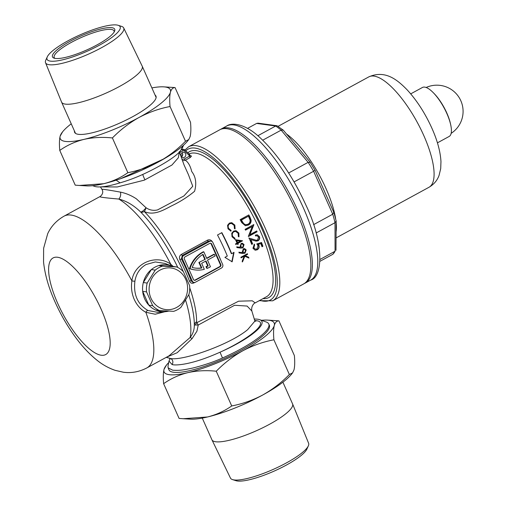 <?xml version="1.0" encoding="UTF-8"?>
<svg xmlns="http://www.w3.org/2000/svg" width="506" height="506" viewBox="0 0 506 506"><rect width="100%" height="100%" fill="white"/><g stroke="black" fill="none" stroke-linecap="round" stroke-linejoin="round"><path stroke-width="0.76" d="M182.381 152.603A2.619 2.403 97.7 0 0 183.071 157.53A2.619 2.403 97.7 0 0 185.803 154.488A2.619 2.403 97.7 0 0 182.381 152.603M168.84 311.076A23.573 21.619 -82.3 0 1 165.405 311.671A23.573 21.619 -82.3 0 1 143.23 294.574A23.573 21.619 -82.3 0 1 154.861 267.212A23.573 21.619 -82.3 0 1 171.629 265.909A23.573 21.619 -82.3 0 1 172.881 266.428L158.688 265.587L162.552 266.112A23.573 21.619 97.7 0 0 155.222 270.109L147.176 283.069A23.573 21.619 97.7 0 0 146.55 291.886L152.692 305.687A23.573 21.619 97.7 0 0 159.396 310.513L173.583 311.348A23.573 21.619 97.7 0 0 180.914 307.357L188.966 294.391A23.573 21.619 97.7 0 0 189.592 285.574L183.45 271.773A23.573 21.619 97.7 0 0 176.746 266.953L162.552 266.112M171.629 265.909L164.981 263.443L155.304 261.944L146.07 264.518C139.852 268.18 136.133 273.727 134.906 281.159C133.306 294.65 137.664 304.429 147.967 310.494L157.701 312.335M183.539 145.216L182.792 147.012A49.651 11.069 156 0 1 181.344 149.428C178.207 155.601 160.484 166.297 142.863 174.399C135.134 177.897 127.525 180.712 120.036 182.849A49.651 11.069 156 0 1 96.463 186.784A49.651 11.069 156 0 1 94.483 186.334L92.649 185.683M254.663 320.424L256.574 320.734C269.907 322.259 247.801 339.634 220.028 352.201A49.651 11.069 -24 0 0 259.667 319.665A49.651 11.069 -24 0 0 257.68 319.216A49.651 11.069 -24 0 0 254.221 319.071M102.332 189.661C100.175 188.719 106.216 189.541 120.447 192.128C125.924 193.222 131.225 195.449 136.348 198.807L146.032 207.726A5.237 1.581 -48.5 0 1 143.451 210.528A5.237 1.581 -48.5 0 1 140.636 211.976C133.654 205.246 126.373 200.939 118.796 199.054C104.628 197.821 98.43 196.979 100.194 196.53M169.972 359.349L169.447 358.172L170.699 358.52C182.47 361.037 229.781 344.706 247.668 329.64L254.897 321.101L251.861 311.051L247.092 306.06L234.601 305.263L198.225 325.048L196.929 331.202L192.046 338.678L177.189 352.72L166.613 357.147M170.244 358.425L168.991 361.063L172.078 364.535C175.12 365.566 183.83 364.522 191.629 362.454C199.668 360.474 209.136 357.059 220.028 352.201L222.469 357.982C214.462 361.663 204.69 364.99 193.172 367.957C181.641 370.379 179.472 370.575 172.742 370.228L168.144 367.887L167.998 366.268L168.991 361.069M259.667 319.665L266.289 322.018A54.888 12.239 156 0 1 268.762 323.979A54.888 12.239 156 0 1 222.469 357.982M179.377 151.92L178.321 157.777L171.939 165.038L144.311 180.155L117.297 186.961L101.118 186.872M120.561 178.707L164.311 158.663M219.724 129.808A87.747 29.006 61.4 0 1 296.396 211.565A87.747 29.006 61.4 0 1 303.72 283.898L272.683 300.817A87.747 29.006 61.4 0 0 265.359 228.484A87.747 29.006 61.4 0 0 188.687 146.727L219.724 129.808M203.241 252.146A28.026 25.705 97.7 0 0 189.997 268.654L189.478 268.578A28.026 25.705 97.7 0 1 202.723 252.077A28.026 25.705 97.7 0 1 203.304 251.767L203.817 251.843A28.026 25.705 97.7 0 0 203.241 252.146M164.937 311.715L155.209 314.226L145.873 312.303C140.839 309.602 136.962 305.314 134.248 299.438C131.712 293.543 130.927 287.357 131.883 280.874C134.103 263.114 155.899 253.784 170.705 264.126L173.178 266.466M181.907 159.339L184.285 158.998A1.309 0.43 -118.6 0 0 185.291 160.225C188.175 162.097 190.326 165.867 191.73 171.547C195.822 176.834 196.771 183.419 194.57 191.293C187.72 196.998 179.965 201.9 171.306 206.005C163.362 210.199 153.685 215.917 144.286 211.514A5.237 2.03 -70.9 0 0 146.032 207.726C149.517 210.116 153.337 210.857 157.492 209.939L183.899 195.961L192.748 186.271L188.46 174.715L184.02 164.861L179.295 151.617M232.033 236.783L231.748 233.253L233.62 231.097L235.783 230.666L238.876 233.038L238.965 236.852L238.32 236.511L238.187 233.367L235.663 231.406L233.892 231.754C232.267 232.899 231.868 234.449 232.703 236.416L234.98 238.332L234.847 239.091L232.033 236.783M248.825 214.917A81.2 26.843 61.4 0 1 249.844 216.827L251.09 219.99C251.273 222.317 250.369 224.013 248.383 225.081L245.334 225.695L241.704 222.583A81.2 26.843 -118.6 0 0 240.141 219.655L248.825 214.917M228.01 228.82L227.573 225.271L229.401 223.102L231.596 222.684L234.854 225.075L235.094 228.908L234.417 228.567L234.164 225.404L231.501 223.424L229.711 223.766C228.086 224.93 227.738 226.492 228.674 228.446L231.078 230.382L230.976 231.153L228.01 228.82M194.854 282.418L194.026 282.867C191.989 283.746 190.477 283.202 189.51 281.235A81.2 26.843 -118.6 0 0 185.063 270.495A81.2 26.843 -118.6 0 0 179.902 259.654C179.01 257.434 179.497 255.682 181.357 254.398L207.403 240.205C209.497 239.332 211.179 239.901 212.457 241.906M217.51 234.999A81.2 26.843 61.4 0 1 224.348 249.078A81.2 26.843 61.4 0 1 227.314 256.055L224.923 257.358L232.146 261.811L234.044 252.386L231.659 253.689A81.2 26.843 -118.6 0 0 228.693 246.713A81.2 26.843 -118.6 0 0 221.856 232.633L217.51 234.999M236.707 242.342A81.2 26.843 -118.6 0 0 235.524 239.736L242.418 240.736A81.2 26.843 61.4 0 1 242.475 240.869L237.965 243.323A81.2 26.843 61.4 0 1 238.32 244.132L237.649 244.493A81.2 26.843 -118.6 0 0 237.301 243.69L235.796 244.506A81.2 26.843 -118.6 0 0 235.524 243.879L237.023 243.063A81.2 26.843 -118.6 0 0 236.707 242.342M248.509 235.91L252.317 226.441L245.499 230.154A81.2 26.843 -118.6 0 0 245.094 229.313L253.772 224.582A81.2 26.843 61.4 0 1 253.86 224.759L249.901 234.664L256.738 230.938A81.2 26.843 61.4 0 1 256.909 231.331A81.2 26.843 61.4 0 1 257.105 231.78L248.427 236.511A81.2 26.843 -118.6 0 0 248.338 236.321L248.509 235.91M189.554 154.653L190.73 156.139A1.309 1.189 101.4 0 0 190.73 156.139A1.309 1.189 101.4 0 0 191.496 156.012L190.389 157.448L185.291 160.225L182.419 160.737M147.967 310.494A2.619 1.373 116.2 0 0 145.873 312.303A86.437 28.576 61.4 0 1 146.816 367.938L168.998 355.851L190.161 337.458C193.014 333.745 194.399 329.621 194.31 325.086A5.237 4.244 -179.6 0 1 196.606 321.784L196.929 322.638L238.604 301.19L252.292 300.804L255.188 302.898L266.51 296.725A81.2 26.843 61.4 0 0 259.73 229.794A81.2 26.843 61.4 0 0 189.143 153.951M242.81 253.443L239.06 252.905L239.193 252.228L242.583 252.715L242.254 252.013L243.354 248.832L244.594 248.579L246.207 249.958L245.018 253.196L242.81 253.443M250.85 239.572A81.2 26.843 61.4 0 1 252.62 243.892L251.729 244.379A81.2 26.843 -118.6 0 0 249.104 238.067L256.219 240.261L257.605 240.015L258.541 237.042L256.985 235.745L255.631 235.979A81.2 26.843 -118.6 0 0 255.271 235.145L257.174 234.778L259.445 236.599C260.033 238.364 259.553 239.768 258.003 240.812L256.118 241.141L250.54 239.528A80.416 26.584 -118.6 0 1 252.304 243.848L252.62 243.892M258.395 244.373L258.971 245.366C259.502 247.257 258.901 248.737 257.187 249.819L255.182 250.236L252.956 248.269L254.328 244.113A81.2 26.843 61.4 0 1 254.651 244.942L253.867 247.832L255.562 249.262L256.921 248.971L258.028 245.701L256.808 243.911L261.513 242.494A81.2 26.843 61.4 0 1 262.905 246.277L262.013 246.764A81.2 26.843 -118.6 0 0 260.868 243.626L258.079 244.328L260.868 243.626M240.717 248.098L236.897 247.554L237.01 246.877L240.464 247.371L240.116 246.662L241.141 243.475L242.393 243.228L244.069 244.607L242.956 247.858L240.717 248.098M242.5 261.899A81.2 26.843 -118.6 0 0 242.222 261.071L244.259 256.162L241.115 257.87A81.2 26.843 -118.6 0 0 240.894 257.25L247.402 253.702A81.2 26.843 61.4 0 1 247.624 254.322L245.144 255.675L248.623 257.2A81.2 26.843 61.4 0 1 248.92 258.079L244.834 256.283L242.5 261.899M99.96 196.587L99.96 196.587C101.485 195.695 104.059 192.59 101.94 189.358L100.46 186.91M209.686 241.394L183.64 255.593A2.619 2.403 97.7 0 0 182.508 259.11L192.274 281.032A2.619 2.403 97.7 0 0 195.48 282.184L221.527 267.984A2.619 2.403 97.7 0 0 222.659 264.467L212.899 242.545A2.619 2.403 97.7 0 0 209.686 241.394L208.327 241.21L182.28 255.403L181.42 258.958A82.51 27.273 61.4 0 1 191.179 280.887L192.78 282.266L194.089 282.449M209.762 243.38L185.019 256.871A1.569 1.442 97.7 0 0 184.342 258.977L193.482 279.508A1.569 1.442 97.7 0 0 195.405 280.197L220.148 266.706A1.569 1.442 97.7 0 0 220.831 264.6L211.691 244.069A1.569 1.442 97.7 0 0 209.762 243.38M194.317 280.292A1.569 1.442 97.7 0 0 194.886 280.128L219.629 266.637A1.569 1.442 97.7 0 0 220.312 264.53L211.173 244A1.569 1.442 97.7 0 0 210.338 243.215M206.65 258.205L213.861 254.278L214.373 254.347L215.101 255.979L207.504 260.122L210.464 266.77A28.026 25.705 -82.3 0 1 207.251 268.338L206.739 268.269L206.005 266.624A26.192 24.022 -82.3 0 0 207.694 265.878L205.594 261.159M207.694 265.878L208.213 265.947L205.986 260.951L201.647 263.316L204.316 269.318A28.026 25.705 -82.3 0 1 195.006 269.9L194.487 269.831A28.026 25.705 -82.3 0 1 189.478 268.578M203.817 251.843L206.777 258.49L214.373 254.347M195.006 269.9A28.026 25.705 -82.3 0 1 189.997 268.654M208.213 265.947A26.192 24.022 -82.3 0 1 206.524 266.694L206.005 266.624M206.524 266.694L207.251 268.338M199.402 262.513L201.837 267.99A26.192 24.022 -82.3 0 1 195.253 268.085A26.192 24.022 -82.3 0 1 192.204 267.446A26.192 24.022 97.7 0 1 203.032 254.316L205.259 259.319L198.883 262.443L201.318 267.921A26.192 24.022 -82.3 0 1 194.993 268.047M201.837 267.99L201.318 267.921M205.259 259.319L198.883 262.443M204.74 259.243L202.653 254.55M211.078 241.128L208.327 241.21A1.309 0.43 61.4 0 1 207.403 240.205M195.424 325.016L198.225 325.048L196.929 322.638A5.237 4.567 -59.9 0 0 195.424 325.016L194.31 325.086A83.294 27.533 61.4 0 0 188.744 294.77M192.046 338.678A7.856 1.613 49.5 0 0 190.161 337.458A86.437 28.576 61.4 0 0 185.563 300.109M120.447 192.128A5.237 3.295 -82.9 0 1 118.796 199.054A86.437 28.576 61.4 0 1 170.705 264.126A2.619 0.601 123.9 0 0 170.117 265.353M182.786 145.88L181.344 149.428M120.036 182.849L116.108 180.136M189.51 281.235A1.309 0.468 159.1 0 1 191.179 280.887L192.274 281.032M179.902 259.654L181.42 258.958L182.508 259.11M245.189 225.676L248.066 225.037C250.046 223.987 250.951 222.292 250.774 219.952L249.528 216.783A80.416 26.584 -118.6 0 0 248.598 215.044M250.774 219.952L251.09 219.99M248.066 225.037L248.383 225.081M245.676 224.721L243.38 223.633L241.754 221.059A80.416 26.584 -118.6 0 0 241.172 219.971L248.395 216.252L241.488 220.015A81.2 26.843 61.4 0 1 242.07 221.097L243.696 223.677L245.676 224.721L247.959 224.24C249.603 223.329 250.293 221.9 250.021 219.952L248.75 216.916A81.2 26.843 -118.6 0 0 248.395 216.252M241.172 219.971L241.488 220.015M243.38 223.633L243.696 223.677M249.901 234.664L253.544 224.715A80.416 26.584 -118.6 0 0 253.544 224.708M253.544 224.715L253.86 224.759M248.351 236.34L256.795 231.735A80.416 26.584 -118.6 0 0 256.498 231.071M245.416 229.99L252.317 226.441M255.954 241.115L257.693 240.767C259.236 239.736 259.717 238.332 259.135 236.561L257.579 234.929M251.659 244.202L252.304 243.848M256.219 240.261L248.794 238.022M261.95 246.58L262.589 246.232A80.416 26.584 -118.6 0 0 261.248 242.57M262.589 246.232L262.905 246.277M257.187 249.819L256.865 249.774C258.579 248.705 259.18 247.225 258.655 245.328L258.079 244.328M258.655 245.328L258.971 245.366M255.562 249.262L253.55 247.788L254.335 244.904A80.416 26.584 -118.6 0 0 254.101 244.29M254.335 244.904L254.651 244.942M253.55 247.788L253.867 247.832M234.778 228.864L234.531 225.031L234.854 225.075M230.66 231.109L230.761 230.344L228.358 228.408C227.422 226.46 227.763 224.898 229.389 223.722L231.501 223.424M229.389 223.722L229.711 223.766M228.358 228.408L228.674 228.446M230.761 230.344L231.078 230.382M234.531 225.031L232.026 222.817M238.655 236.808L238.876 233.038M234.537 239.053L234.67 238.288L232.387 236.372C231.552 234.417 231.95 232.861 233.582 231.71L235.663 231.406M232.387 236.372L232.703 236.416M238.566 233L236.454 230.9M235.72 244.335L237.301 243.69M237.573 244.322L238.32 244.132M238.01 244.088A80.416 26.584 -118.6 0 0 237.656 243.278L237.965 243.323M237.656 243.278L242.475 240.869M242.108 240.698L235.214 239.699M236.757 240.609L236.447 240.565A80.416 26.584 -118.6 0 1 237.384 242.652L240.521 241.153L236.757 240.609A81.2 26.843 61.4 0 1 237.694 242.697M240.464 247.371L236.7 246.833M240.407 248.054L242.64 247.813L243.759 244.569L242.532 243.304M242.64 247.813L242.956 247.858M241.95 247.371L240.521 246.371L241.128 244.044L240.831 246.416L241.95 247.371L242.741 247.213L243.392 244.942L242.184 243.936L241.438 244.082M241.128 244.044L242.184 243.936M242.583 252.715L238.876 252.184M242.494 253.398L244.702 253.152L245.897 249.913L244.702 248.655M244.702 253.152L245.018 253.196M244.044 252.715L242.652 251.722L243.316 249.395L243.633 249.439L242.969 251.767L244.044 252.715L244.828 252.551L245.53 250.287L244.366 249.294L243.633 249.439M242.652 251.722L242.969 251.767M243.316 249.395L244.366 249.294M248.56 257.921A80.416 26.584 -118.6 0 0 248.307 257.156L244.828 255.631L247.307 254.278A80.416 26.584 -118.6 0 0 247.149 253.841M247.307 254.278L247.624 254.322M244.828 255.631L245.144 255.675M248.307 257.156L248.623 257.2M241.052 257.693L244.259 256.162M242.178 261.855L244.834 256.283M221.628 232.76A80.416 26.584 61.4 0 1 231.343 253.645L231.659 253.689M233.734 252.342L231.83 261.766M134.906 281.159A2.619 0.487 9.7 0 1 131.883 280.874A86.437 28.576 61.4 0 0 64.072 216.151C56.634 220.388 51.182 226.226 47.709 233.664L43.624 248.256L43.554 262.051C44.907 274.663 48.721 287.939 54.996 301.873C60.967 315.206 68.177 327.508 76.621 338.767C82.959 347.23 89.701 354.339 96.836 360.095C102.275 364.554 108.354 367.963 115.064 370.322L123.293 372.214C131.402 373.308 139.245 371.885 146.816 367.938M179.87 151.357A1.309 0.43 61.4 0 1 180.408 152.23L179.592 152.553M181.603 156.689A2.619 2.403 97.7 0 0 182.135 152.755M184.285 158.998L189.389 156.215L189.908 155.443M220.502 129.428A87.747 29.006 61.4 0 1 221.248 128.979A87.747 29.006 61.4 0 1 297.914 210.736A87.747 29.006 61.4 0 1 305.245 283.069A87.747 29.006 61.4 0 1 304.467 283.455M247.554 128.372L256.631 123.426L258.047 123.167L277.048 125.754L283.309 130.194L310.007 162.034L315.086 170.307L333.985 212.754L336.167 221.052L335.016 222.697A75.963 25.11 -118.6 0 0 332.739 214.215L313.619 171.262L314.922 170.326M257.851 135.734L275.681 126.019L277.048 125.754M262.728 140.187L281.146 130.143L283.183 130.067M288.654 172.97L308.141 162.344L310.077 162.426M293.429 180.794A75.963 25.11 61.4 0 1 294.081 181.913L313.619 171.262A75.963 25.11 -118.6 0 0 308.141 162.344L281.146 130.143A75.963 25.11 -118.6 0 0 275.681 126.019L256.631 123.426M313.581 224.658L332.739 214.215L333.701 212.507M316.117 232.994L335.016 222.697L335.061 251.235L320.083 259.401M320.007 261.292L332.803 254.316A75.963 25.11 -118.6 0 0 335.061 251.235L332.803 254.316M336.167 221.052L335.99 250.293M185.708 279.306A20.955 19.215 97.7 0 0 160.041 270.109A20.955 19.215 97.7 0 0 150.984 298.236A20.955 19.215 97.7 0 0 176.657 307.433A20.955 19.215 97.7 0 0 185.708 279.306M159.396 310.513L155.532 309.988A23.573 21.619 -82.3 0 1 148.827 305.162L142.686 291.361A23.573 21.619 -82.3 0 1 143.312 282.544L151.364 269.584A23.573 21.619 -82.3 0 1 158.688 265.587M148.827 305.162L152.692 305.687M146.55 291.886L142.686 291.361M143.312 282.544L147.176 283.069M155.222 270.109L151.364 269.584M176.746 266.953L172.881 266.428M410.72 93.863L422.453 87.468A27.893 9.222 61.4 0 1 433.073 92.478L433.895 93.313A26.185 8.659 61.4 0 1 446.811 113.009A26.185 8.659 61.4 0 1 450.448 123.666L450.701 124.818A27.893 9.222 61.4 0 1 449.157 136.456L437.424 142.85M433.073 92.478A27.893 9.222 61.4 0 1 446.823 113.458A27.893 9.222 61.4 0 1 450.701 124.818M97.057 44.889A34.054 7.59 156 0 1 54.028 58.133A34.054 7.59 156 0 1 70.151 41.233A34.054 7.59 156 0 1 101.991 28.671A34.054 7.59 156 0 1 114.59 31.163A34.054 7.59 156 0 1 97.057 44.889M54.964 58.373A32.745 7.299 156 0 1 54.212 57.545A32.745 7.299 156 0 1 71.182 42.466A32.745 7.299 156 0 1 114.033 30.91A32.745 7.299 156 0 1 114.147 32.023M99.404 45.211A39.993 8.918 -24 0 0 118.157 25.3A39.993 8.918 -24 0 0 67.798 40.91A39.993 8.918 -24 0 0 47.279 56.855A39.993 8.918 -24 0 0 61.783 60.018A39.993 8.918 -24 0 0 99.404 45.211M118.157 25.3L121.604 26.394A42.782 9.538 156 0 1 123.692 27.931A42.782 9.538 156 0 1 101.542 47.691A42.782 9.538 156 0 1 45.534 62.731A42.782 9.538 156 0 1 45.787 60.151L47.279 56.855M45.534 62.731L61.561 102.067A44.136 9.842 -24 0 0 61.587 102.13A44.136 9.842 -24 0 0 119.346 86.545A44.136 9.842 -24 0 0 142.23 66.229A44.136 9.842 -24 0 0 142.199 66.159L123.692 27.931M74.42 130.959A44.528 9.93 -24 0 0 74.597 132.319A44.528 9.93 -24 0 0 132.869 116.595A44.528 9.93 -24 0 0 155.956 96.096A44.528 9.93 -24 0 0 155.064 95.052M59.765 150.421L75.23 185.158L79.353 185.462L103.679 183.71C112.591 181.458 120.656 177.777 127.86 172.685C138.682 170.604 148.998 166.967 158.814 161.762C168.631 156.234 177.53 149.403 185.506 141.256L188.757 139.58L190.148 136.576C190.945 133.217 191.072 128.461 190.522 122.313L175.057 87.576C172.869 87.601 171.325 89.157 170.414 92.256C169.618 95.615 169.491 100.371 170.041 106.519C159.346 108.556 149.023 112.193 139.08 117.443C129.372 122.882 120.479 129.719 112.395 137.948C102.433 136.911 92.952 137.398 83.945 139.39C75.033 141.648 66.969 145.323 59.765 150.421C59.221 144.261 59.341 139.504 60.144 136.158L62.58 131.845A60.246 13.434 156 0 1 71.238 123.806M185.506 141.256L170.041 106.519M151.882 87.905A60.246 13.434 156 0 1 163.647 86.849L175.057 87.576M127.86 172.685L112.395 137.948M163.647 86.849A60.246 13.434 156 0 1 170.414 92.256A60.246 13.434 -24 0 1 139.08 117.443A60.246 13.434 156 0 1 83.945 139.39A60.246 13.434 156 0 1 60.144 136.158A60.246 13.434 156 0 1 62.58 131.845M79.353 185.462L86.64 185.885A60.246 13.434 -24 0 0 103.679 183.71A60.246 13.434 -24 0 0 158.814 161.762A60.246 13.434 -24 0 0 187.707 140.889L188.757 139.58M269.059 324.656A54.939 12.252 156 0 1 269.135 328.28A54.939 12.252 156 0 1 240.843 350.424A54.939 12.252 156 0 1 171.414 371.783A54.939 12.252 156 0 1 168.776 369.31M261.494 320.317A60.246 13.434 156 0 1 267.503 320.115L278.914 320.842L294.378 355.579C294.928 361.727 294.802 366.483 294.005 369.842L292.613 372.846L289.362 374.522L273.898 339.785C263.202 341.822 252.88 345.459 242.937 350.709C233.228 356.148 224.335 362.985 216.252 371.214L231.716 405.951C242.538 403.87 252.855 400.227 262.671 395.028C272.487 389.5 281.387 382.669 289.362 374.522M278.914 320.842C276.725 320.867 275.182 322.423 274.271 325.522C273.474 328.881 273.348 333.637 273.898 339.785M216.252 371.214C206.29 370.177 196.809 370.664 187.802 372.656C178.89 374.914 170.826 378.589 163.621 383.687L179.086 418.424L183.21 418.728L207.536 416.976C216.448 414.724 224.512 411.043 231.716 405.951M163.621 383.687C163.077 377.527 163.198 372.77 164.001 369.424L166.436 365.111A60.246 13.434 156 0 1 168.707 362.593M183.21 418.728L190.496 419.151A60.246 13.434 -24 0 0 207.536 416.976A60.246 13.434 -24 0 0 262.671 395.028A60.246 13.434 -24 0 0 291.564 374.155L292.613 372.846M267.503 320.115A60.246 13.434 156 0 1 274.271 325.522A60.246 13.434 156 0 1 242.937 350.709A60.246 13.434 156 0 1 187.802 372.656A60.246 13.434 156 0 1 164.001 369.424A60.246 13.434 156 0 1 166.436 365.111M308.356 445.849L306.864 449.145A39.993 8.918 156 0 1 286.345 465.09A39.993 8.918 156 0 1 235.992 480.7L232.545 479.606A42.782 9.538 -24 0 0 286.409 462.908A42.782 9.538 -24 0 0 308.356 445.849A42.782 9.538 -24 0 0 308.616 443.269L292.588 403.933A44.136 9.842 156 0 1 269.679 424.192A44.136 9.842 156 0 1 211.944 439.84A44.136 9.842 156 0 1 211.919 439.771L202.267 418.095M282.905 382.194L292.557 403.87A44.136 9.842 156 0 1 292.588 403.933M211.944 439.84L230.451 478.069A42.782 9.538 -24 0 0 232.545 479.606M183.298 271.614A81.2 26.843 61.4 0 0 183.242 271.488A81.2 26.843 61.4 0 0 144.286 211.514A5.237 3.175 -44.1 0 1 140.636 211.976A83.294 27.533 61.4 0 1 177.808 267.465M170.18 358.412A3.928 3.675 -76.7 0 1 172.078 364.529M254.916 321.152A3.928 3.675 103.4 0 0 256.574 320.734M170.699 358.52L166.291 357.325M144.944 179.826A5.237 0.379 65 0 1 142.812 174.425M185.784 150.877A85.912 28.399 61.4 0 1 263.114 229.218A85.912 28.399 61.4 0 1 259.882 300.343M187.859 152.774A83.035 27.45 61.4 0 1 261.975 229.06A83.035 27.45 61.4 0 1 262.993 298.641M57.665 303.29A55.009 18.184 61.4 0 1 57.589 257.257A55.009 18.184 61.4 0 1 101.13 309.198A55.009 18.184 61.4 0 1 101.206 355.231A55.009 18.184 61.4 0 1 57.665 303.29M213.899 244.79A81.2 26.843 61.4 0 1 217.624 252.747A81.2 26.843 61.4 0 1 220.958 260.653M190.205 155.81A81.2 26.843 61.4 0 1 191.496 156.012M189.725 287.825A81.2 26.843 61.4 0 1 196.606 321.784M181.357 254.398A1.309 0.43 -118.6 0 0 182.28 255.403L183.64 255.593M211.173 244L211.691 244.069M220.312 264.53L220.831 264.6M219.629 266.637L220.148 266.706M194.886 280.128L195.405 280.197M194.026 282.867A1.309 0.43 61.4 0 1 193.912 282.424M249.528 216.783L249.844 216.827M241.754 221.059L242.07 221.097M190.389 157.448A1.309 0.43 -118.6 0 1 189.389 156.215L188.985 155.317A1.309 1.202 97.7 0 0 188.687 154.899L184.355 150.946A1.309 1.202 97.7 0 0 183.052 150.788L180.408 152.23M180.775 150.225L182.015 149.555L181.325 149.46M183.052 150.788A1.309 0.43 61.4 0 0 182.015 149.555A2.619 2.403 -82.3 0 1 184.627 149.865A1.309 0.443 132.4 0 1 184.722 149.909A1.309 0.443 132.4 0 1 184.355 150.946M188.953 153.818A1.309 0.443 132.4 0 1 189.054 153.862A1.309 0.443 132.4 0 1 188.687 154.899M181.622 149.049L184.722 149.909L189.054 153.862L189.668 154.709L188.985 155.317M310.671 280.115A87.747 29.006 -118.6 0 0 303.341 207.783A87.747 29.006 -118.6 0 0 226.669 126.026C232.298 121.99 245.771 124.065 260.236 137.841C277.813 154.52 293.088 177.03 306.054 205.366C324.251 243.418 322.91 276.909 310.671 280.115L305.245 283.069M286.516 134.02A62.864 20.784 61.4 0 1 326.066 188.694A62.864 20.784 61.4 0 1 335.661 218.807M423.743 135.45A62.864 20.784 61.4 0 1 428.993 187.271C433.946 184.342 437.317 180.351 439.094 175.297L440.707 168.612L440.966 161.553C440.359 151.446 437.329 140.333 431.89 128.214C425.141 113.268 416.912 100.498 407.203 89.904C397.931 80.397 385.578 69.467 368.817 76.88A62.864 20.784 61.4 0 1 423.743 135.45M336.167 222.665A62.864 20.784 61.4 0 1 336.186 231.35M268.762 323.979L269.496 325.636M188.687 146.727L184.88 150.054M182.691 154.039L181.907 156.436M64.072 216.151L99.948 196.594M259.236 300.69L272.683 300.817M169.927 358.343L166.24 357.35M168.144 367.887L169.206 370.284M254.897 321.101L255.1 321.424M251.861 311.051C250.868 306.744 253.753 303.189 255.188 302.898M165.405 311.671L157.689 312.335M336.193 237.858L428.993 187.271M221.248 128.979L226.669 126.026M278.199 126.279L368.817 76.88M451.15 133.344A26.192 26.192 0 0 0 440.416 85.419A26.192 26.192 0 0 0 426.147 87.481M156.133 97.456L142.23 66.229M75.495 133.363L61.587 102.13"/></g></svg>
